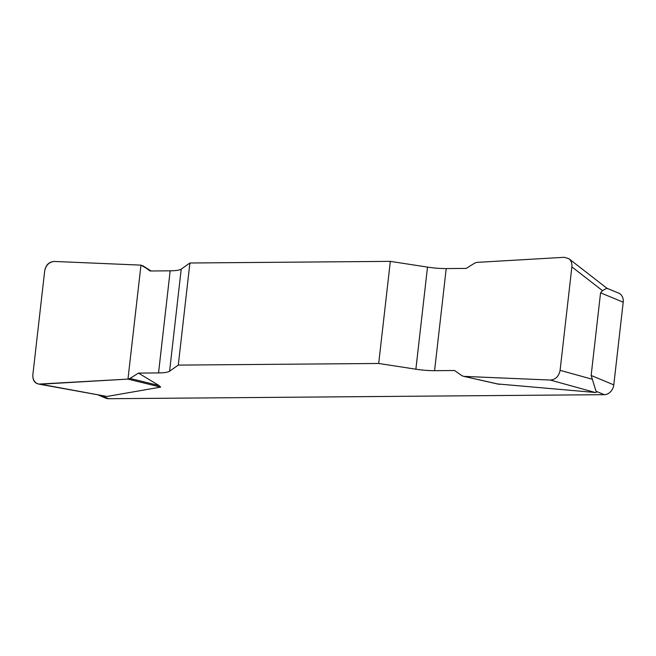 <?xml version="1.0" encoding="UTF-8"?>
<svg xmlns="http://www.w3.org/2000/svg" width="656" height="656" viewBox="0 0 656 656"><rect width="100%" height="100%" fill="white"/><g stroke="black" fill="none" stroke-linecap="round" stroke-linejoin="round"><path stroke-width="0.98" d="M390.328 261.367L378.692 363.473L415.879 369.205A24.912 4.674 -173.5 0 0 434.575 370.673L454.616 370.517L461.939 375.74L463.784 376.372L550.253 380.045C555.566 379.635 558.846 376.396 560.093 370.337L571.876 266.869C572.188 263.359 571.187 260.645 568.9 258.718L564.234 257.3L476.773 262.392L474.772 263.056L466.252 268.411L446.211 268.575A24.912 4.674 6.5 0 1 427.515 267.107L390.328 261.367L189.912 262.999L181.22 269.108A24.912 4.674 6.5 0 1 170.175 270.821L150.134 270.985L142.655 265.655L151.044 270.977L140.966 265.131L54.497 261.449C49.175 261.859 45.895 265.098 44.657 271.166L32.866 374.625C32.611 379.775 34.588 382.924 38.794 384.096L127.977 379.102L129.97 378.438L138.498 373.092L158.539 372.928A24.912 4.674 -173.5 0 0 169.584 371.214L178.276 365.105L189.912 262.999M607.079 288.304L618.616 293.101A9.963 8.2 112.6 0 1 623.2 302.227L613.786 384.883A9.963 8.2 112.6 0 1 604.266 394.674L596.042 391.255C596.771 392.181 596.476 392.591 595.172 392.485L497.404 383.932M378.692 363.473L178.276 365.105M138.498 373.092L159.096 385.58L160.663 387.114L106.985 396.462L38.917 384.121M604.266 394.674L108.584 398.717A9.963 8.2 112.6 0 1 105.87 398.192L98.425 395.092M596.042 391.255L591.146 375.47L600.568 292.814L602.536 290.698L606.825 288.222M497.633 383.998L463.784 376.372L499.462 384.35M129.97 378.438L159.096 385.58M127.977 379.102L160.663 387.114M40.549 384.203C35.096 384.08 32.538 380.865 32.874 374.56L44.649 271.24C45.748 264.917 49.044 261.654 54.538 261.449L140.966 265.131L127.977 379.102L40.549 384.203M101.04 395.576L108.584 398.717M591.146 375.47L613.786 384.883M623.2 302.227L600.568 292.814M415.879 369.205L427.515 267.107M446.211 268.575L434.575 370.673M181.22 269.108L169.584 371.214M158.539 372.928L170.175 270.821M40.508 384.203L106.985 396.462M595.172 392.485L550.253 380.045M602.536 290.698L571.876 266.869M560.093 370.337L592.442 379.291M569.072 258.858L607.563 288.771"/></g></svg>
